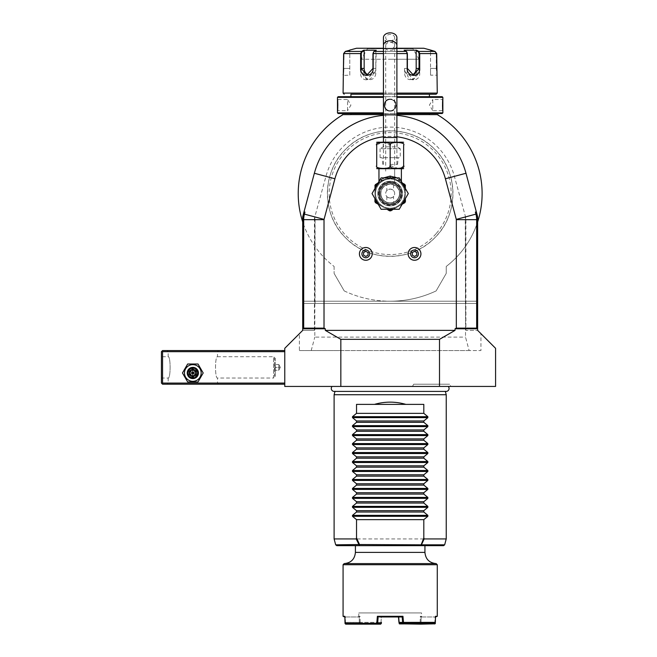 <?xml version="1.0" encoding="UTF-8"?>
<svg xmlns="http://www.w3.org/2000/svg" width="657" height="657" viewBox="0 0 657 657"><rect width="100%" height="100%" fill="white"/><g stroke="black" fill="none" stroke-linecap="round" stroke-linejoin="round"><path stroke-width="0.49" stroke-dasharray="3.29 2.46" d="M189.955 371.32L192.821 372.979L189.955 374.638L189.955 371.32L189.955 374.638L192.821 376.297L192.821 369.669L189.955 371.32L192.821 369.669L195.696 371.32L192.821 372.979L195.696 374.638L195.696 371.32L192.821 369.669L195.696 371.32L195.696 374.638L192.821 376.297L195.696 374.638L192.821 376.297L189.955 374.638L189.955 371.32L192.821 369.669L192.821 369.004L196.271 370.991L195.696 371.32L195.696 374.638L196.271 374.966L192.821 376.962L192.821 376.297L189.955 374.638L189.38 374.966L189.38 370.991L189.955 371.32M187.779 372.979A5.042 5.042 0 0 1 192.821 367.936A5.042 5.042 0 0 1 197.872 372.979A5.042 5.042 0 0 1 192.821 378.03A5.042 5.042 0 0 1 187.779 372.979M187.22 372.979A5.609 5.609 0 0 0 192.821 378.588A5.609 5.609 0 0 0 198.43 372.979A5.609 5.609 0 0 1 192.821 378.588A5.609 5.609 0 0 1 187.22 372.979A5.609 5.609 0 0 1 192.821 367.378A5.609 5.609 0 0 1 198.43 372.979L198.398 372.371L198.43 372.979A5.609 5.609 0 0 1 192.821 378.588A5.609 5.609 0 0 1 187.22 372.979A5.609 5.609 0 0 1 192.821 367.378A5.609 5.609 0 0 1 198.43 372.979A5.609 5.609 0 0 0 192.821 367.378A5.609 5.609 0 0 0 187.22 372.979L187.253 372.371L187.22 372.979A5.609 5.609 0 0 1 192.821 367.378A5.609 5.609 0 0 1 198.43 372.979A5.609 5.609 0 0 0 192.821 367.378A5.609 5.609 0 0 0 187.22 372.979A5.609 5.609 0 0 0 192.821 378.588A5.609 5.609 0 0 0 198.43 372.979A5.609 5.609 0 0 1 192.821 378.588A5.609 5.609 0 0 1 187.22 372.979M201.165 372.979A8.336 8.336 0 0 1 192.821 381.323A8.336 8.336 0 0 1 184.486 372.979A8.336 8.336 0 0 1 192.821 364.643A8.336 8.336 0 0 1 201.165 372.979A8.336 8.336 0 0 1 192.821 381.323A8.336 8.336 0 0 1 184.486 372.979A8.336 8.336 0 0 1 192.821 364.643A8.336 8.336 0 0 1 201.165 372.979A8.336 8.336 0 0 1 192.821 381.323A8.336 8.336 0 0 1 184.486 372.979A8.336 8.336 0 0 1 192.821 364.643A8.336 8.336 0 0 1 201.165 372.979M198.003 364.011L203.185 372.979L198.003 381.947L187.647 381.947L182.465 372.979L187.647 364.011L198.003 364.011L203.185 372.979L198.003 381.947L187.647 381.947L182.465 372.979L187.647 364.011L198.003 364.011L203.185 372.979L198.003 381.947L187.647 381.947L182.465 372.979L187.647 364.011L198.003 364.011M284.768 351.676L284.768 383.072L284.768 350.559L284.768 351.676L162.55 351.676L162.55 383.072L284.768 383.072L284.768 384.197L284.768 383.072M162.55 351.676L161.992 351.117L162.55 350.559L284.768 350.559M340.835 386.439L284.768 386.439L284.768 348.309L302.713 330.372L302.713 221.943A91.947 91.947 0 0 0 334.109 266.446A91.947 91.947 0 0 1 302.713 221.943L302.713 303.46L302.713 216.72L314.358 173.259A78.487 78.487 0 0 1 465.985 173.259A78.487 78.487 0 0 0 314.358 173.259A78.487 78.487 0 0 1 465.985 173.259L477.631 216.72L465.985 173.259L477.631 216.72L477.631 330.372L495.575 348.309L495.575 386.439L340.835 386.439L340.835 350.559L299.395 350.559L299.395 333.682M332.097 386.439L448.246 386.439L332.097 386.439M450.891 386.439L412.424 386.439L450.891 386.439L449.602 384.197L413.721 384.197L449.602 384.197M396.902 136.787A57.184 57.184 0 0 0 383.442 136.787M375.59 193.577A14.577 14.577 0 0 0 390.168 208.154A14.577 14.577 0 0 0 404.745 193.577A14.577 14.577 0 0 0 390.168 179A14.577 14.577 0 0 0 375.59 193.577A14.577 14.577 0 0 1 390.168 179A14.577 14.577 0 0 1 404.745 193.577A14.577 14.577 0 0 1 390.168 208.154A14.577 14.577 0 0 1 375.59 193.577M420.923 253.873A6.389 6.389 0 0 0 414.534 247.484A6.389 6.389 0 0 0 408.145 253.873A6.389 6.389 0 0 0 414.534 260.262A6.389 6.389 0 0 0 420.923 253.873M372.199 253.873A6.389 6.389 0 0 0 365.809 247.484A6.389 6.389 0 0 0 359.42 253.873A6.389 6.389 0 0 0 365.809 260.262A6.389 6.389 0 0 0 372.199 253.873M383.442 115.369A78.487 78.487 0 0 1 396.902 115.369M396.902 114.638L383.442 114.638L396.902 114.638M302.713 219.668L303.477 213.87A22.428 22.428 0 0 0 302.713 219.668L314.44 219.668A10.701 10.701 0 0 1 314.802 216.9L325.962 176.372A66.472 66.472 0 0 1 454.381 176.372L465.542 216.9A10.701 10.701 0 0 1 465.903 219.668L465.903 330.372L477.631 330.372L465.788 330.372L465.526 303.46L465.526 337.098L469.131 350.559L480.949 350.559L480.949 333.682M314.44 330.372L302.713 330.372L314.44 330.372L314.44 219.668L314.892 219.668L314.818 337.098L465.526 337.098M314.555 330.372L314.555 303.46M469.131 350.559L299.395 350.559M311.213 350.559L314.818 337.098M340.835 350.559L480.949 350.559M439.508 350.559L439.508 386.439M476.514 301.218L477.442 303.46L476.514 303.46L476.514 301.218L476.514 303.46L477.442 303.46L476.514 301.218L390.168 301.218A107.641 107.641 0 0 0 436.133 290.911L446.234 273.411L446.234 266.446A91.947 91.947 0 0 0 477.631 221.943A91.947 91.947 0 0 1 446.234 266.446L446.234 273.411L436.133 290.911A107.641 107.641 0 0 1 390.168 301.218L476.514 301.218M303.83 303.46L476.514 303.46L303.83 303.46L303.83 301.218L303.83 303.46L302.713 303.46L303.83 301.218L302.902 303.46L303.83 303.46M344.211 290.911A107.641 107.641 0 0 0 390.168 301.218A107.641 107.641 0 0 1 344.211 290.911L334.109 273.411L344.211 290.911M334.109 266.446L334.109 273.411L334.109 266.446M342.502 114.95A91.947 91.947 0 0 0 342.042 115.23L342.042 115.23M343.028 114.638L341.722 115.427L343.028 114.638C341.706 115.435 341.706 115.435 343.028 114.638C341.706 115.435 341.706 115.435 343.028 114.638C341.706 115.435 341.706 115.435 343.028 114.638C341.706 115.435 341.706 115.435 343.028 114.638C341.706 115.435 341.706 115.435 343.028 114.638L437.825 114.638L438.621 115.427L437.825 114.638M438.301 115.23L438.301 115.23A91.947 91.947 0 0 0 437.841 114.95M350.477 114.638L429.867 114.638M437.316 114.638C438.638 115.435 438.638 115.435 437.316 114.638C438.638 115.435 438.638 115.435 437.316 114.638C438.638 115.435 438.638 115.435 437.316 114.638C438.638 115.435 438.638 115.435 437.316 114.638C438.638 115.435 438.638 115.435 437.316 114.638M342.519 114.638L341.722 115.427M396.902 114.589L383.442 114.589M350.928 113.505L429.415 113.505L350.928 113.513M350.928 114.589L429.415 114.589M442.202 113.513L396.902 113.513M383.442 113.513L338.141 113.513M442.875 112.84L396.902 112.84M390.168 111.156C398.052 111.518 398.052 98.69 390.168 99.051C398.052 98.698 398.052 111.509 390.168 111.156C382.292 111.518 382.292 98.69 390.168 99.051C382.292 98.698 382.284 111.509 390.168 111.156L390.168 110.713C397.386 111.09 397.395 99.117 390.168 99.494C382.957 99.117 382.949 111.09 390.168 110.713C382.957 111.09 382.949 99.117 390.168 99.494C397.386 99.117 397.395 111.09 390.168 110.713A5.609 5.609 0 0 1 384.567 105.104A5.609 5.609 0 0 1 390.168 99.494A5.609 5.609 0 0 1 395.777 105.104A5.609 5.609 0 0 1 390.168 110.713A5.609 5.609 0 0 0 395.777 105.104A5.609 5.609 0 0 0 390.168 99.494A5.609 5.609 0 0 0 384.567 105.104A5.609 5.609 0 0 0 390.168 110.713L390.168 111.156M442.875 97.367L396.902 97.367M442.843 99.281L442.793 99.782M442.687 100.882L442.637 101.605M442.604 102.057L442.572 102.714M442.539 103.535L442.522 104.471M442.514 105.104L442.522 105.736M442.539 106.664L442.572 107.493M442.604 108.118L442.637 108.651M442.695 109.341L442.793 110.425M442.843 110.926L442.424 110.713L442.424 99.494L442.424 110.713L432.782 110.713L432.782 99.494L442.424 99.494L442.875 99.051L442.424 99.494M383.442 97.367L337.468 97.367M383.442 112.84L337.468 112.84M337.493 110.926L337.55 110.425M337.657 109.317L337.706 108.643M337.739 108.101L337.772 107.493M337.805 106.648L337.821 105.736M337.829 105.104L337.821 104.438M337.805 103.56L337.772 102.714M337.739 102.09L337.706 101.556M337.649 100.858L337.55 99.774M337.493 99.281L337.92 99.494L337.92 110.713L337.92 99.494L347.561 99.494L347.561 110.713L337.92 110.713L337.468 111.156L337.92 110.713M383.442 96.694L338.141 96.694M442.202 96.694L396.902 96.694M429.415 96.694L350.928 96.694L429.415 96.694M350.928 94.23L429.415 94.23L350.928 94.23M396.902 94.23L383.442 94.23L396.902 94.23M383.442 93.105L396.902 93.105M436.708 68.435L436.264 68.435L436.264 53.578L434.918 51.846L436.264 53.578L436.815 75.169L436.264 68.435L430.54 68.435L430.54 75.169L430.54 68.435L436.708 68.435L436.831 71.785M418.829 51.418L435.033 51.418L434.918 51.846L430.54 50.688L430.54 68.435L430.54 50.688L434.918 51.846L435.033 51.418L436.708 53.578L419.716 53.578L418.829 51.418L418.369 51.846L416.177 50.688L416.177 72.919A6.726 5.823 -90 0 1 410.354 79.653L413.491 79.653L419.043 72.919L419.043 53.578L418.369 51.846M416.177 50.688L416.587 50.228L404.121 50.228L406.97 52.067L406.371 51.418L407.159 53.578L407.159 72.919C407.003 82.133 420.455 82.182 419.716 72.919L419.716 68.435M406.806 51.903L407.389 53.578L407.389 72.919L413.491 79.653M360.627 68.435L360.627 72.919C359.872 82.15 373.316 82.166 373.176 72.919L373.176 53.578L373.973 51.418L373.537 51.903M345.426 51.846L344.079 53.578L343.529 75.169L344.079 53.578L345.426 51.846L349.803 50.688L345.426 51.846L345.311 51.418L345.426 51.846M349.803 75.169L349.803 50.228L349.803 75.169L343.11 75.415M343.25 74.43L343.307 73.904M343.348 73.617L343.414 72.943M343.48 72.262L343.521 71.67M343.562 71.104L343.603 70.176M343.636 68.722L343.636 53.578L345.311 51.418L361.514 51.418L360.627 53.578L361.301 53.578L361.301 72.919L366.844 79.653L372.954 72.919L372.954 53.578L373.628 51.846L375.812 50.688L375.812 72.919A6.726 5.823 90 0 1 369.99 79.653L366.844 79.653M437.266 93.105L343.077 93.105M436.856 72.171L436.93 72.952M436.987 73.527L437.053 74.06M437.086 74.34L437.16 74.923M406.716 51.846L404.531 50.688L406.716 51.846L406.371 51.418L373.973 51.418L373.373 52.067L376.223 50.228L373.628 51.846M430.54 50.228L430.54 50.688L430.54 50.228M383.442 48.257L396.902 48.257M411.914 74.923A6.726 5.823 -90 0 1 410.354 75.169A6.726 5.823 -90 0 1 404.531 68.435L404.531 72.919A6.726 5.823 -90 0 0 410.354 79.653M368.429 74.923A6.726 5.823 90 0 0 369.99 75.169A6.726 5.823 90 0 0 375.812 68.435L376.223 50.228L363.756 50.228L364.159 72.919A6.726 5.823 90 0 0 369.99 79.653M361.925 51.197L361.301 53.578M423.806 48.257L356.529 48.257M366.959 48.257L413.384 48.257L366.959 48.257A0.452 0.452 -90 0 1 367.411 48.7L390.168 48.758L367.411 48.758L361.35 59.245L390.168 59.245L361.35 59.245M418.985 59.245L390.168 59.245L418.985 59.245L412.933 48.758L390.168 48.758L412.933 48.7L367.411 48.7L412.933 48.7A0.452 0.452 90 0 1 413.384 48.257M364.159 50.688L361.974 51.846M347.561 110.713L347.561 99.494L350.928 105.104L347.561 110.713M432.782 99.494L432.782 110.713L429.415 105.104L432.782 99.494M476.867 213.87L477.631 219.668A22.428 22.428 0 0 0 476.867 213.87L465.542 216.9L465.452 303.46L465.263 216.974M315.081 303.46L315.081 216.974M345.771 149.172A62.793 62.793 0 0 1 434.573 149.172A62.793 62.793 0 0 1 434.573 237.974A62.793 62.793 0 0 1 345.771 237.974A62.793 62.793 0 0 1 345.771 149.172L345.771 149.172C368.881 124.838 411.463 124.838 434.573 149.172C458.914 172.282 458.906 214.872 434.573 237.974L434.573 237.974C411.463 262.307 368.881 262.315 345.771 237.974C321.429 214.864 321.445 172.265 345.771 149.172M303.477 213.87L314.802 216.9L314.892 219.668M436.026 233.785A60.986 60.986 0 0 1 347.996 237.629A60.986 60.986 0 0 1 347.996 149.517A60.986 60.986 0 0 1 436.026 153.368A60.986 60.986 0 0 1 436.026 233.785M396.598 177.875L399.152 179.599C402.141 181.669 402.141 181.669 399.152 179.599C402.141 181.669 402.141 181.669 399.152 179.599L398.446 179.172L398.914 181.077A15.251 15.251 0 0 1 405.418 193.577L405.418 188.592L405.418 193.577A15.251 15.251 0 0 0 390.168 178.326A15.251 15.251 0 0 0 374.925 193.577A15.251 15.251 0 0 0 390.168 208.827A15.251 15.251 0 0 0 405.418 193.577A15.251 15.251 0 0 1 390.168 208.827A15.251 15.251 0 0 1 374.925 193.577A15.251 15.251 0 0 0 397.797 206.783A15.251 15.251 0 0 0 398.914 181.077L390.168 178.326L381.43 181.077A15.251 15.251 0 0 0 382.546 206.783A15.251 15.251 0 0 0 397.797 206.783L402.109 204.286L397.797 206.783A15.251 15.251 0 0 0 390.168 178.326A15.251 15.251 0 0 0 374.925 193.577L374.925 188.592L374.925 193.577A15.251 15.251 0 0 1 381.43 181.077L381.889 179.18L383.737 177.875M394.66 176.93L390.168 176.084L381.898 179.172M402.733 183.944L398.824 180.987L398.446 179.172L396.393 177.76M395.3 177.201L394.75 176.963M404.769 184.395L404.4 185.471L405.418 186.062L405.418 187.623L404.4 185.471L398.824 180.987L402.109 182.86L398.733 180.93L398.446 179.18L398.914 181.077L390.168 178.326L390.168 176.084M402.347 168.906L377.997 168.906M390.168 168.906L378.958 168.906L390.168 168.906M403.628 165.539C403.628 169.342 403.628 169.342 403.628 165.539M403.628 165.597L400.803 168.233M400.671 168.266L398.627 168.586M398.61 168.586L390.168 165.539C393.116 169.342 373.767 169.342 376.716 165.539C376.716 169.342 376.716 169.342 376.716 165.539L376.781 166.032M376.716 145.361C376.716 141.559 376.716 141.559 376.716 145.361L376.781 144.852M376.79 144.836L382.62 142.265M382.859 142.257L390.168 145.361C387.203 141.559 406.584 141.559 403.628 145.361C403.628 141.559 403.628 141.559 403.628 145.361M390.168 165.539L390.168 145.361M402.347 141.994L377.997 141.994M397.124 141.994L383.22 141.994L397.124 141.994L397.124 146.84L383.22 146.84L383.22 141.994M380.083 157.696L380.083 148.72L400.261 148.72L397.124 146.84L383.22 146.84L380.083 148.72L400.261 148.72L400.261 157.696L380.083 157.696L400.261 157.696M390.168 157.696L398.158 157.696L390.168 157.696M390.168 164.422L397.575 164.422L390.168 164.422M396.902 37.605A6.726 4.755 0 0 1 390.168 42.368A6.726 4.755 0 0 1 383.442 37.605M390.168 40.775A4.484 3.17 180 0 0 394.66 37.605A4.484 3.17 180 0 0 390.168 34.435A4.484 3.17 180 0 0 385.684 37.605A4.484 3.17 180 0 0 390.168 40.775M394.66 171.149L394.66 182.088L390.168 181.242L385.684 182.088L390.168 181.242L394.66 182.088L394.66 137.51L383.442 137.51M385.684 171.149L385.684 137.51L390.168 137.51L385.684 137.51L385.684 45.538A4.484 3.17 180 0 0 390.168 48.708A4.484 3.17 180 0 0 394.66 45.538A4.484 3.17 180 0 0 390.168 42.368A4.484 3.17 180 0 0 385.684 45.538L385.684 37.605M390.168 181.242A12.335 12.335 0 0 1 402.503 193.577A12.335 12.335 0 0 1 390.168 205.912A12.335 12.335 0 0 1 377.841 193.577A12.335 12.335 0 0 1 390.168 181.242A12.335 12.335 0 0 1 402.503 193.577A12.335 12.335 0 0 1 390.168 205.912A12.335 12.335 0 0 1 377.841 193.577A12.335 12.335 0 0 1 390.168 181.242M401.386 193.577A11.21 11.21 0 0 0 390.168 182.359A11.21 11.21 0 0 0 378.958 193.577A11.21 11.21 0 0 0 390.168 204.787A11.21 11.21 0 0 0 401.386 193.577A11.21 11.21 0 0 0 390.168 182.359A11.21 11.21 0 0 0 378.958 193.577A11.21 11.21 0 0 0 390.168 204.787A11.21 11.21 0 0 1 378.958 193.577A11.21 11.21 0 0 1 390.168 182.359A11.21 11.21 0 0 1 401.386 193.577A11.21 11.21 0 0 1 390.168 204.787A11.21 11.21 0 0 0 401.386 193.577A11.21 11.21 0 0 0 390.168 182.359A11.21 11.21 0 0 0 378.958 193.577A11.21 11.21 0 0 0 390.168 204.787A11.21 11.21 0 0 0 401.386 193.577A11.21 11.21 0 0 1 390.168 204.787A11.21 11.21 0 0 1 378.958 193.577A11.21 11.21 0 0 0 390.168 204.787A11.21 11.21 0 0 0 401.386 193.577A11.21 11.21 0 0 0 390.168 182.359A11.21 11.21 0 0 0 378.958 193.577A11.21 11.21 0 0 1 390.168 182.359A11.21 11.21 0 0 1 401.386 193.577M399.702 193.577A9.535 9.535 0 0 0 390.168 184.042A9.535 9.535 0 0 0 380.641 193.577A9.535 9.535 0 0 0 390.168 203.103A9.535 9.535 0 0 0 399.702 193.577A9.535 9.535 0 0 0 390.168 184.042A9.535 9.535 0 0 0 380.641 193.577A9.535 9.535 0 0 0 390.168 203.103A9.535 9.535 0 0 0 399.702 193.577M393.535 202.487C391.293 203.161 389.051 203.161 386.809 202.487C389.051 203.161 391.293 203.161 393.535 202.487L393.535 196.542C393.354 197.1 392.237 197.609 390.168 198.061C392.237 197.609 393.354 197.1 393.535 196.542M386.809 184.658C389.051 183.985 391.293 183.985 393.535 184.658C391.293 183.985 389.051 183.985 386.809 184.658L386.809 190.604C386.981 190.045 388.106 189.545 390.168 189.085C392.237 189.545 393.354 190.045 393.535 190.604C393.354 190.045 392.237 189.545 390.168 189.085A4.484 4.484 0 0 0 385.684 193.577A4.484 4.484 0 0 0 390.168 198.061A4.484 4.484 0 0 0 394.66 193.577A4.484 4.484 0 0 0 390.168 189.085C388.106 189.545 386.981 190.045 386.809 190.604M393.535 184.658L393.535 190.604M390.168 198.061A4.484 4.484 0 0 0 394.66 193.577A4.484 4.484 0 0 0 390.168 189.085A4.484 4.484 0 0 0 385.684 193.577A4.484 4.484 0 0 0 390.168 198.061C388.106 197.609 386.989 197.1 386.809 196.542C386.989 197.1 388.106 197.609 390.168 198.061M386.809 196.542L386.809 202.487M377.857 183.073L380.518 181.537C376.937 183.607 376.937 183.607 380.518 181.537C376.937 183.607 376.937 183.607 380.518 181.537A2.242 1.7 -120 0 0 381.191 179.599L381.889 179.18L381.191 179.599C378.202 181.669 378.202 181.669 381.191 179.599C378.202 181.669 378.202 181.669 381.191 179.599A2.242 1.7 60 0 1 380.518 181.537L378.227 182.86L381.52 180.987L377.603 183.944M379.048 181.086L377.841 183.089L381.52 180.987A1.125 0.797 -134.6 0 0 381.61 180.93L390.168 178.326L390.168 177.875M381.889 179.18L381.61 180.93L381.889 179.18L381.52 180.987L375.944 185.471A16.368 16.368 0 0 0 374.925 187.623L374.925 186.062L375.944 185.471L375.426 184.584M408.301 193.577L399.234 209.271L381.109 209.271L372.043 193.577L381.109 177.875L399.234 177.875L408.301 193.577M405.418 186.062L405.418 185.471M405.418 199.531L405.418 201.674A17.271 17.271 0 0 1 404.811 202.734L402.955 203.801A16.368 16.368 0 0 0 405.418 199.531M399.826 181.537L399.826 181.537A2.242 1.7 120 0 1 399.152 179.599L399.826 181.537C403.406 183.607 403.406 183.607 399.826 181.537C403.406 183.607 403.406 183.607 399.826 181.537L402.503 183.089L399.826 181.537M402.626 183.155L403.546 183.681M382.546 206.783L378.227 204.286L382.546 206.783M389.56 210.831L387.704 209.755A16.368 16.368 0 0 0 392.64 209.755L390.784 210.831A17.271 17.271 0 0 1 389.56 210.831M377.389 203.801L375.533 202.734A17.271 17.271 0 0 1 374.925 201.674L374.925 199.531A16.368 16.368 0 0 0 377.389 203.801M397.797 206.783L393.477 209.271L397.797 206.783M374.925 185.471L374.925 186.062M416.776 252.575L416.776 255.171L414.534 256.46L412.292 255.171L412.292 252.575L414.534 251.286L416.776 252.575M368.051 252.575L368.051 255.171L365.809 256.46L363.567 255.171L363.567 252.575L365.809 251.286L368.051 252.575M445.347 391.416L445.315 391.301A2.94 2.94 0 0 0 446.136 391.416L334.208 391.416A2.94 2.94 0 0 0 335.029 391.301L445.315 391.301L334.996 391.416M334.109 394.734L446.234 394.734M334.109 538.929L446.234 538.929M356.529 404.375L423.806 404.375M355.412 545.663L424.931 545.663L355.412 545.663M344.194 563.599L436.141 563.599M343.077 564.724L437.266 564.724M343.751 616.972L345.327 616.972L344.851 616.299L343.077 616.299M345.27 623.822L345.336 616.972L344.851 616.299L344.999 622.36L345.722 623.025L380.699 623.025L376.781 623.025L376.863 622.36L344.999 622.36M376.863 622.36L377.381 616.299L402.963 616.299L403.579 623.477L435.32 623.477M434.844 623.477L435.008 616.972L435.492 616.299L435.008 616.972L434.877 622.409L398.922 622.401M437.266 616.299L435.492 616.299L435.008 616.972L421.145 616.972L422.237 616.972L420.332 616.299L420.16 623.477M345.024 622.401L345.467 622.409L345.336 616.972L359.198 616.972L344.868 616.972M345.689 624.15L359.781 623.805L345.492 623.477M359.56 624.15L380.625 624.15M359.781 623.805L381.076 623.805M434.622 623.025L435.312 622.401M420.234 622.393L420.751 623.025L399.645 623.025M399.834 623.025L399.349 622.393M421.03 622.417L421.096 623.025M421.006 622.401L421.137 616.964L436.593 616.972M399.719 624.15L434.655 624.15M403.439 624.15L403.579 623.477M403.176 623.822L402.183 616.972L398.471 616.972L398.881 616.299L399.374 622.36M402.963 616.299L402.183 616.972L378.153 616.972L377.381 616.299M399.013 623.477L402.733 623.477M398.643 619.001L398.471 616.964L381.873 616.972L400.663 616.972M380.871 623.477L381.462 616.299L398.881 616.299L381.462 616.299L381.873 616.972L378.153 616.972L377.701 622.409L376.913 622.401M380.51 623.025L380.994 622.393L377.701 622.409L377.126 623.025M376.781 623.025L345.722 623.025M359.593 623.025L360.151 622.36L380.994 622.393M345.919 623.025L345.467 622.417L359.313 622.417L359.248 623.025M359.313 622.417L360.102 622.393M359.338 622.401L359.198 616.964L358.098 616.972L359.198 616.972L359.363 623.477M360.151 622.36L360.003 616.299L358.771 616.299L360.003 616.299L360.184 623.477M360.003 616.299L359.198 616.972L360.003 616.299M422.237 616.972L420.332 616.299L421.564 616.299L421.564 612.94L358.771 612.94L421.564 612.94M420.184 622.36L420.332 616.299L421.145 616.972L420.973 623.477M358.098 616.972L358.771 616.299L358.771 612.94M379.68 616.972L381.873 616.972L381.462 616.299L380.97 622.36M399.464 623.477L398.881 616.299L398.471 616.972M381.413 622.417L380.699 623.025M412.424 386.439L413.721 384.197M162.55 383.072L161.992 383.631L162.55 384.197L284.768 384.197M168.159 383.072L167.034 384.197L218.617 384.197L167.034 384.197L168.159 383.072L217.492 383.072L168.159 383.072L168.159 378.03C170.763 378.604 170.763 356.143 168.159 356.718C170.763 356.143 170.763 378.604 168.159 378.03L161.425 378.03L161.425 356.718L161.425 378.03M161.992 383.631L161.425 383.072L161.425 351.676L161.992 351.117M168.159 351.676L167.034 350.559L218.617 350.559L167.034 350.559L168.159 351.676L217.492 351.676L168.159 351.676L168.159 356.718L161.425 356.718M217.492 351.676L218.617 350.559L217.492 351.676L217.492 356.718C214.88 356.143 214.88 378.604 217.492 378.03L217.492 383.072L218.617 384.197L217.492 383.072M274.569 358.402L275.242 358.402L275.242 367.378L275.242 358.402L273.558 356.718L273.558 378.03L217.492 378.03C214.88 378.604 214.88 356.143 217.492 356.718L273.558 356.718L273.558 378.03L275.242 376.346L275.242 367.37L275.242 376.346L274.569 376.346L274.569 358.402L274.569 376.346M187.294 373.89L188.189 376.132L187.294 373.89M188.214 376.165L192.821 378.588L197.437 376.165L192.821 378.588L188.214 376.165M197.461 376.124L198.357 373.89L197.461 376.132M197.461 369.834L198.357 372.067L197.461 369.825M197.437 369.792L192.821 367.378L188.214 369.792L192.821 367.378L197.437 369.792M188.181 369.834L187.294 372.067L188.189 369.825M274.569 364.134L274.922 367.378L274.569 364.134M274.569 370.614L274.922 367.37L274.569 370.614M278.831 367.378L278.831 370.252L274.922 370.252L278.831 370.252L280.268 367.378L278.831 370.252L278.831 367.37L274.922 367.378L280.268 367.378L278.831 367.37L278.831 364.495L278.831 367.378M278.831 364.495L280.268 367.32L278.831 364.495L274.922 364.495L278.831 364.495M197.305 372.979A4.484 4.484 0 0 1 192.821 377.463A4.484 4.484 0 0 1 188.337 372.979A4.484 4.484 0 0 1 192.821 368.495A4.484 4.484 0 0 1 197.305 372.979A4.484 4.484 0 0 0 192.821 368.495A4.484 4.484 0 0 0 188.337 372.979A4.484 4.484 0 0 0 192.821 377.463A4.484 4.484 0 0 0 197.305 372.979M380.863 193.577A9.305 9.305 0 0 0 390.168 202.882A9.305 9.305 0 0 0 399.481 193.577A9.305 9.305 0 0 1 390.168 202.882A9.305 9.305 0 0 1 380.863 193.577A9.305 9.305 0 0 1 390.168 184.264A9.305 9.305 0 0 1 399.481 193.577A9.305 9.305 0 0 0 390.168 184.264A9.305 9.305 0 0 0 380.863 193.577M390.168 205.46A11.883 11.883 0 0 1 378.284 193.577A11.883 11.883 0 0 1 390.168 181.685A11.883 11.883 0 0 1 402.059 193.577A11.883 11.883 0 0 1 390.168 205.46M192.821 376.962L189.38 374.966M196.271 370.991L196.271 374.966M189.38 370.991L192.821 369.004M454.381 176.372L465.985 173.259M325.962 176.372L314.358 173.259M303.83 301.218L390.168 301.218L303.83 301.218M390.168 99.051L390.168 99.494L390.168 99.051M396.902 53.578L383.442 53.578M396.902 51.418L383.442 51.418M343.636 53.578L360.627 53.578M343.636 68.435L349.803 68.435L343.636 68.435M372.954 53.578L407.389 53.578M373.176 72.919L375.812 72.919M407.159 72.919L404.531 72.919M419.716 72.919L416.177 72.919M419.716 53.578L419.043 53.578M437.266 75.612L436.815 75.169L437.266 75.612L436.815 75.169L430.54 75.169M407.389 68.435L404.531 68.435M375.812 68.435L372.954 68.435M360.627 72.919L364.159 72.919M465.452 219.668L477.631 219.668M396.902 137.51L390.168 137.51L394.66 137.51L394.66 37.605M396.902 45.538A6.726 4.755 0 0 1 390.168 50.293A6.726 4.755 0 0 1 383.442 45.538M400.819 193.577A10.652 10.652 0 0 0 390.168 182.925A10.652 10.652 0 0 0 379.516 193.577A10.652 10.652 0 0 0 390.168 204.228A10.652 10.652 0 0 0 400.819 193.577A10.652 10.652 0 0 0 390.168 182.925A10.652 10.652 0 0 0 379.516 193.577A10.652 10.652 0 0 0 390.168 204.228A10.652 10.652 0 0 0 400.819 193.577M444.658 544.825L335.686 544.825M424.931 552.389L355.412 552.389M379.746 193.577A10.43 10.43 0 0 0 390.168 203.999A10.43 10.43 0 0 0 400.598 193.577A10.43 10.43 0 0 0 390.168 183.147A10.43 10.43 0 0 0 379.746 193.577M410.354 75.169L413.491 75.169M369.99 75.169L366.844 75.169M337.468 99.051L337.92 99.494M442.867 111.156L442.424 110.713M390.168 178.326L381.43 181.077L390.168 178.326L398.914 181.077L390.168 178.326M382.768 164.422L382.185 157.696M397.575 164.422L398.158 157.696M396.902 164.422L396.902 141.994M383.442 164.422L383.442 141.994M401.386 181.143L402.503 183.089M404.088 184.001L402.872 183.303"/><path stroke-width="0.99" d="M396.902 115.369A78.487 78.487 0 0 1 465.985 173.259L477.631 216.72L477.631 330.372L495.575 348.309L495.575 386.439L284.768 386.439L284.768 348.309L302.713 330.372L302.713 216.72L314.358 173.259A78.487 78.487 0 0 1 383.442 115.369M383.442 136.787A57.184 57.184 0 0 0 334.93 178.77L324.057 219.381A1.125 1.125 0 0 0 324.016 219.668L324.016 328.13L325.297 328.771L325.297 330.372L340.835 339.341L340.835 386.439M325.297 328.771L303.041 328.771L303.041 219.668L304.963 212.063L303.994 211.932M476.35 211.932L475.381 212.063L477.302 219.668L477.302 328.771L455.046 328.771L455.046 330.372L325.297 330.372M455.046 330.372L439.508 339.341L340.835 339.341M439.508 339.341L439.508 386.439M455.046 328.771L456.328 328.13L456.328 219.668A1.125 1.125 0 0 0 456.287 219.381L445.405 178.77A57.184 57.184 0 0 0 396.902 136.787M324.016 328.13L303.682 328.13L303.682 219.668A21.451 21.451 0 0 1 304.413 214.116L304.963 212.063M303.041 328.771L303.682 328.13M438.301 115.23L438.301 115.23A91.947 91.947 0 0 1 477.631 221.943L477.631 303.46L477.631 221.943A91.947 91.947 0 0 0 437.316 114.638L429.867 114.638A2.242 2.242 0 0 1 429.415 114.589L396.902 114.589M383.442 114.589L350.928 114.589A2.242 2.242 0 0 1 350.477 114.638L343.028 114.638A91.947 91.947 0 0 0 302.713 221.943L302.713 221.943A91.947 91.947 0 0 1 342.042 115.23L342.042 115.23M343.028 114.638L342.519 114.638L343.028 114.638C341.706 115.435 341.706 115.435 343.028 114.638A91.947 91.947 0 0 0 342.823 114.753M437.825 114.638L438.621 115.427L437.316 114.638C438.638 115.435 438.638 115.435 437.316 114.638A91.947 91.947 0 0 1 437.521 114.753M342.519 114.638L341.722 115.427M350.928 113.513L350.928 114.589M429.415 113.513L429.415 114.589M396.902 113.513L442.202 113.513L442.875 112.84L442.843 99.281M383.442 112.84L337.468 112.84L338.141 113.513L383.442 113.513M396.902 112.84L442.875 112.84M396.902 97.367L442.875 97.367L442.875 99.051M442.793 99.782L442.687 100.882M442.637 101.605L442.604 102.057M442.572 102.714L442.539 103.535M442.522 104.471L442.514 105.104M442.522 105.736L442.539 106.664M442.572 107.493L442.604 108.134M442.637 108.651L442.695 109.341M442.793 110.425L442.843 110.926M383.442 96.694L338.141 96.694L337.468 97.367L383.442 97.367M337.468 97.367L337.493 110.926M337.55 110.425L337.649 109.374M337.706 108.643L337.739 108.101M337.772 107.493L337.805 106.648M337.821 105.736L337.829 105.104M337.821 104.438L337.805 103.56M337.772 102.714L337.739 102.09M337.706 101.556L337.649 100.858M337.55 99.774L337.493 99.281M396.902 96.694L442.202 96.694L442.875 97.367M429.415 94.23L396.902 94.23L436.141 94.23L429.415 94.23L429.415 96.694M350.928 94.23L383.442 94.23L350.928 94.23L350.928 96.694M344.194 94.23L343.077 93.105L383.442 93.105M396.902 93.105L437.266 93.105L436.141 94.23M437.266 93.105L436.708 53.578L435.033 51.418L430.54 50.055L435.033 51.418L418.829 51.418L419.716 53.578L419.716 68.435C420.464 77.666 407.028 77.682 407.159 68.435L407.159 53.578L406.371 51.418L404.121 50.228L416.587 50.228L418.829 51.418L418.369 51.846L419.043 53.578L419.043 68.435L413.491 75.169L407.389 68.435L407.389 53.578L406.716 51.846M343.077 93.105L343.636 53.578L345.311 51.418L349.803 50.228L345.311 51.418L361.514 51.418L361.974 51.846L364.159 50.688L364.159 68.435A6.726 5.823 90 0 0 368.429 74.923M383.442 51.418L373.973 51.418L373.176 53.578L373.176 68.435C373.332 77.649 359.888 77.698 360.627 68.435L360.627 53.578L361.514 51.418L363.756 50.228L376.223 50.228L373.537 51.903M406.806 51.903L406.371 51.418L396.902 51.418M373.628 51.846L372.954 53.578L372.954 68.435L366.844 75.169L361.301 68.435L361.301 53.578L361.974 51.846M343.192 74.857L343.25 74.43M343.414 72.943L343.48 72.262M343.521 71.67L343.562 71.104M343.603 70.176L343.636 68.722M343.636 53.578L360.627 53.578L360.627 68.435L364.159 68.435M436.93 72.952L436.987 73.527M418.369 51.846L416.177 50.688L416.177 68.435L419.716 68.435L419.716 53.578L436.708 53.578L436.708 68.435M349.803 50.055L356.529 48.257L383.442 48.257M396.902 48.257L423.806 48.257L430.54 50.055M416.177 50.688L416.587 50.228L418.829 51.418M416.177 68.435A6.726 5.823 -90 0 1 411.914 74.923M363.493 50.367L364.159 50.688M363.756 50.228L361.514 51.418M475.381 212.063L475.931 214.116A21.451 21.451 0 0 1 476.662 219.668L476.662 328.13L477.302 328.771M476.662 328.13L456.328 328.13M396.393 177.76L395.949 177.513M395.859 177.464L395.3 177.201M400.942 180.839L401.46 181.734M383.737 177.875L390.168 176.084L396.598 177.875M376.716 168.652L403.628 168.652M403.628 145.361C403.628 141.559 403.628 141.559 403.628 145.361L403.628 165.539L403.628 145.361C406.568 141.559 387.211 141.559 390.168 145.361C393.132 141.559 373.759 141.559 376.716 145.361L376.716 165.539C376.716 169.342 376.716 169.342 376.716 165.539C373.767 169.342 393.132 169.342 390.168 165.539C387.219 169.342 406.568 169.342 403.628 165.539C403.628 169.342 403.628 169.342 403.628 165.539L403.628 165.597M390.168 165.539L390.168 145.361M376.716 165.539L376.716 145.361C376.716 141.559 376.716 141.559 376.716 145.361M376.716 142.249L403.628 142.249M390.168 32.85A6.726 4.755 0 0 1 396.902 37.605L396.902 45.538A6.726 4.755 0 0 0 390.168 40.775A6.726 4.755 0 0 0 383.442 45.538L383.442 37.605A6.726 4.755 0 0 1 390.168 32.85M378.958 168.906L378.958 181.143L379.393 180.839M408.301 193.577L399.234 209.271L381.109 209.271L372.043 193.577L381.109 177.875L399.234 177.875L408.301 193.577M402.109 204.286L402.955 203.801L402.109 204.286M405.418 199.531L405.418 201.674A17.271 17.271 0 0 1 404.811 202.734L402.955 203.801A16.368 16.368 0 0 0 405.418 199.531M405.418 185.471L404.811 184.42L405.418 187.623A16.368 16.368 0 0 0 404.4 185.471L402.733 183.944M404.909 184.584L404.4 185.471L405.418 186.062M404.811 184.42L404.088 184.001M402.035 182.72L402.626 183.155M403.546 183.681L404.769 184.395M374.925 199.531L374.925 198.554L374.925 199.531A16.368 16.368 0 0 0 377.389 203.801L375.533 202.734A17.271 17.271 0 0 1 374.925 201.674L374.925 199.531M378.227 204.286L377.389 203.801L378.227 204.286M389.56 210.831L387.704 209.755A16.368 16.368 0 0 0 392.64 209.755L390.784 210.831A17.271 17.271 0 0 1 389.56 210.831M377.603 183.944L375.944 185.471A16.368 16.368 0 0 0 374.925 187.623L375.426 184.584L377.874 183.065M374.925 186.062L375.944 185.471L375.426 184.584L374.925 185.471M378.227 182.86L375.426 184.584M408.145 253.873A6.389 6.389 0 0 0 414.534 260.262A6.389 6.389 0 0 0 420.923 253.873A6.389 6.389 0 0 0 414.534 247.484A6.389 6.389 0 0 0 408.145 253.873M410.641 253.873A3.893 3.893 0 0 1 414.534 249.988A3.893 3.893 0 0 1 418.419 253.873A3.893 3.893 0 0 1 414.534 257.766A3.893 3.893 0 0 1 410.641 253.873M414.534 256.46L416.776 255.171L416.776 252.575L414.534 251.286L412.292 252.575L412.292 255.171L414.534 256.46M359.42 253.873A6.389 6.389 0 0 0 365.809 260.262A6.389 6.389 0 0 0 372.199 253.873A6.389 6.389 0 0 0 365.809 247.484A6.389 6.389 0 0 0 359.42 253.873M361.917 253.873A3.893 3.893 0 0 1 365.809 249.988A3.893 3.893 0 0 1 369.694 253.873A3.893 3.893 0 0 1 365.809 257.766A3.893 3.893 0 0 1 361.917 253.873M365.809 256.46L368.051 255.171L368.051 252.575L365.809 251.286L363.567 252.575L363.567 255.171L365.809 256.46M332.097 386.439A2.94 2.94 0 0 0 334.208 391.416L446.136 391.416A2.94 2.94 0 0 0 448.246 386.439M445.315 391.301L446.234 394.734L334.109 394.734L334.109 538.929L334.109 394.734L335.029 391.301M405.87 404.375C395.407 401.402 384.936 401.402 374.474 404.375L423.806 404.375L423.806 413.343L427.855 416.686L427.855 417.638L423.806 420.973L423.806 422.311L427.855 425.654L427.855 426.607L423.806 429.949L423.806 431.288L427.855 434.622L427.855 435.575L423.806 438.917L423.806 440.256L427.855 443.598L427.855 444.543L423.806 447.885L423.806 449.224L427.855 452.566L427.855 453.519L423.806 456.853L423.806 458.192L427.855 461.534L427.855 462.487L423.806 465.829L423.806 467.168L427.855 470.502L427.855 471.455L423.806 474.797L423.806 476.136L427.855 479.479L427.855 480.431L423.806 483.766L423.806 485.104L427.855 488.447L427.855 489.399L423.806 492.734L423.806 494.08L427.855 497.415L427.855 498.367L423.806 501.71L423.806 503.048L427.855 506.391L427.855 507.335L423.806 510.678L423.806 512.017L427.855 515.359L427.855 516.312L423.806 519.646L423.806 537.935L420.817 545.663L336.77 545.663L443.574 545.663L420.817 545.663L421.441 544.825L444.658 544.825L446.234 538.929L446.234 394.734L446.234 538.929L424.151 538.929L421.441 544.825L359.519 544.538L356.529 537.935L356.193 538.929L334.109 538.929L335.686 544.825L359.519 544.538L359.519 545.663L356.193 538.929M423.806 537.935L424.151 538.929M374.474 404.375L356.529 404.375L356.529 413.343L352.489 416.686L352.489 417.638L356.529 420.973L356.529 422.311L352.489 425.654L352.489 426.607L356.529 429.949L356.529 431.288L352.489 434.622L352.489 435.575L356.529 438.917L356.529 440.256L352.489 443.598L352.489 444.543L356.529 447.885L356.529 449.224L352.489 452.566L352.489 453.519L356.529 456.853L356.529 458.192L352.489 461.534L352.489 462.487L356.529 465.829L356.529 467.168L352.489 470.502L352.489 471.455L356.529 474.797L356.529 476.136L352.489 479.479L352.489 480.431L356.529 483.766L356.529 485.104L352.489 488.447L352.489 489.399L356.529 492.734L356.529 494.08L352.489 497.415L352.489 498.367L356.529 501.71L356.529 503.048L352.489 506.391L352.489 507.335L356.529 510.678L356.529 512.017L352.489 515.359L352.489 516.312L356.529 519.646L356.529 537.935M356.529 519.646L423.806 519.646M356.529 512.017L423.806 512.017M356.529 510.678L423.806 510.678M356.529 503.048L423.806 503.048M356.529 501.71L423.806 501.71M356.529 494.08L423.806 494.08M356.529 492.734L423.806 492.734M356.529 485.104L423.806 485.104M356.529 483.766L423.806 483.766M356.529 476.136L423.806 476.136M356.529 474.797L423.806 474.797M356.529 467.168L423.806 467.168M356.529 465.829L423.806 465.829M356.529 458.192L423.806 458.192M356.529 456.853L423.806 456.853M356.529 449.224L423.806 449.224M356.529 447.885L423.806 447.885M356.529 440.256L423.806 440.256M356.529 438.917L423.806 438.917M356.529 431.288L423.806 431.288M356.529 429.949L423.806 429.949M356.529 422.311L423.806 422.311M356.529 420.973L423.806 420.973M356.529 413.343L423.806 413.343M390.168 563.599L344.194 563.599L343.077 564.724L437.266 564.724L436.141 563.599L390.168 563.599M434.868 622.803L435.32 623.477L435.492 616.299L437.266 616.299L437.266 564.724M435.492 616.299L435.345 622.36L434.622 623.025L403.562 623.025L403.431 622.401L435.345 622.36M403.48 622.36L402.963 616.299L377.381 616.299L376.765 623.477L345.024 623.477L344.851 616.299L343.077 616.299L343.077 564.724M344.868 616.972L343.077 616.299M345.024 623.477L345.689 624.15L376.904 624.15L377.611 623.477L381.331 623.477L380.625 624.15L376.904 624.15M377.381 616.299L378.153 616.972L377.611 623.477M379.68 616.972L402.183 616.972L402.963 616.299M398.471 616.964L398.93 622.417L403.431 622.401M399.834 623.025L403.217 623.025L402.642 622.417L402.183 616.972L400.663 616.972M434.425 623.025L420.751 623.025M437.266 616.299L435.476 616.972M435.074 623.822L420.784 624.15L420.973 623.477L434.844 623.477M420.562 623.805L399.267 623.805L420.784 624.15M398.643 619.001L399.267 623.805M399.464 623.477L399.415 622.828M420.168 623.025L420.16 623.477M420.989 623.025L420.973 623.477M381.331 623.477L381.421 622.401M398.93 622.417L399.645 623.025M284.768 350.559L162.55 350.559L161.425 351.676L161.425 383.072L162.55 384.197L284.768 384.197M161.992 351.117L162.55 351.676L284.768 351.676M162.55 351.676L162.55 383.072L161.992 383.631M162.55 383.072L284.768 383.072M187.647 381.947L182.465 372.979L187.647 364.011L198.003 364.011L203.185 372.979L198.003 381.947L187.647 381.947M201.165 372.979A8.336 8.336 0 0 1 192.821 381.323A8.336 8.336 0 0 1 184.486 372.979A8.336 8.336 0 0 1 192.821 364.643A8.336 8.336 0 0 1 201.165 372.979M198.43 372.979A5.609 5.609 0 0 0 192.821 367.378A5.609 5.609 0 0 0 187.22 372.979A5.609 5.609 0 0 0 192.821 378.588A5.609 5.609 0 0 0 198.43 372.979M197.872 372.979A5.042 5.042 0 0 1 192.821 378.03A5.042 5.042 0 0 1 187.779 372.979A5.042 5.042 0 0 1 192.821 367.936A5.042 5.042 0 0 1 197.872 372.979M189.38 370.991L189.38 374.966L192.821 376.962L196.271 374.966L195.696 374.638L195.696 371.32L192.821 369.669L189.955 371.32L189.955 374.638L192.821 376.297L195.696 374.638L192.821 372.979L192.821 369.004L189.38 370.991L192.821 372.979L196.271 370.991L192.821 369.004M192.821 376.962L192.821 372.979L189.38 374.966M303.041 219.668L324.016 219.668M304.15 214.051L324.057 219.381M334.93 178.77L314.358 173.259M407.389 53.578L396.902 53.578M383.442 53.578L372.954 53.578M419.716 53.578L419.043 53.578M360.627 53.578L361.301 53.578M456.287 219.381L476.194 214.051M465.985 173.259L445.405 178.77M477.302 219.668L456.328 219.668M383.442 141.994L383.442 137.51L396.902 137.51L396.902 45.538M390.168 177.875L390.168 176.084M427.855 516.312L352.489 516.312M427.855 515.359L352.489 515.359M427.855 507.335L352.489 507.335M427.855 506.391L352.489 506.391M427.855 498.367L352.489 498.367M427.855 497.415L352.489 497.415M427.855 489.399L352.489 489.399M427.855 488.447L352.489 488.447M427.855 480.431L352.489 480.431M427.855 479.479L352.489 479.479M427.855 471.455L352.489 471.455M427.855 470.502L352.489 470.502M427.855 462.487L352.489 462.487M427.855 461.534L352.489 461.534M427.855 453.519L352.489 453.519M427.855 452.566L352.489 452.566M427.855 444.543L352.489 444.543M427.855 443.598L352.489 443.598M427.855 435.575L352.489 435.575M427.855 434.622L352.489 434.622M427.855 426.607L352.489 426.607M427.855 425.654L352.489 425.654M427.855 417.638L352.489 417.638M427.855 416.686L352.489 416.686M355.412 545.663L355.412 552.389L424.931 552.389C425.596 559.197 429.333 562.934 436.141 563.599M196.271 374.966L196.271 370.991M337.468 112.84L337.468 111.156M401.386 168.906L401.386 181.143M396.902 141.994L396.902 137.51M383.442 137.51L383.442 45.538M402.872 183.303L402.109 182.86M378.309 182.72L377.611 183.196M378.958 181.143L378.875 181.734M444.658 544.825L443.574 545.663M335.686 544.825L336.77 545.663M424.931 545.663L424.931 552.389M355.412 552.389C354.747 559.197 351.01 562.934 344.194 563.599"/></g></svg>
